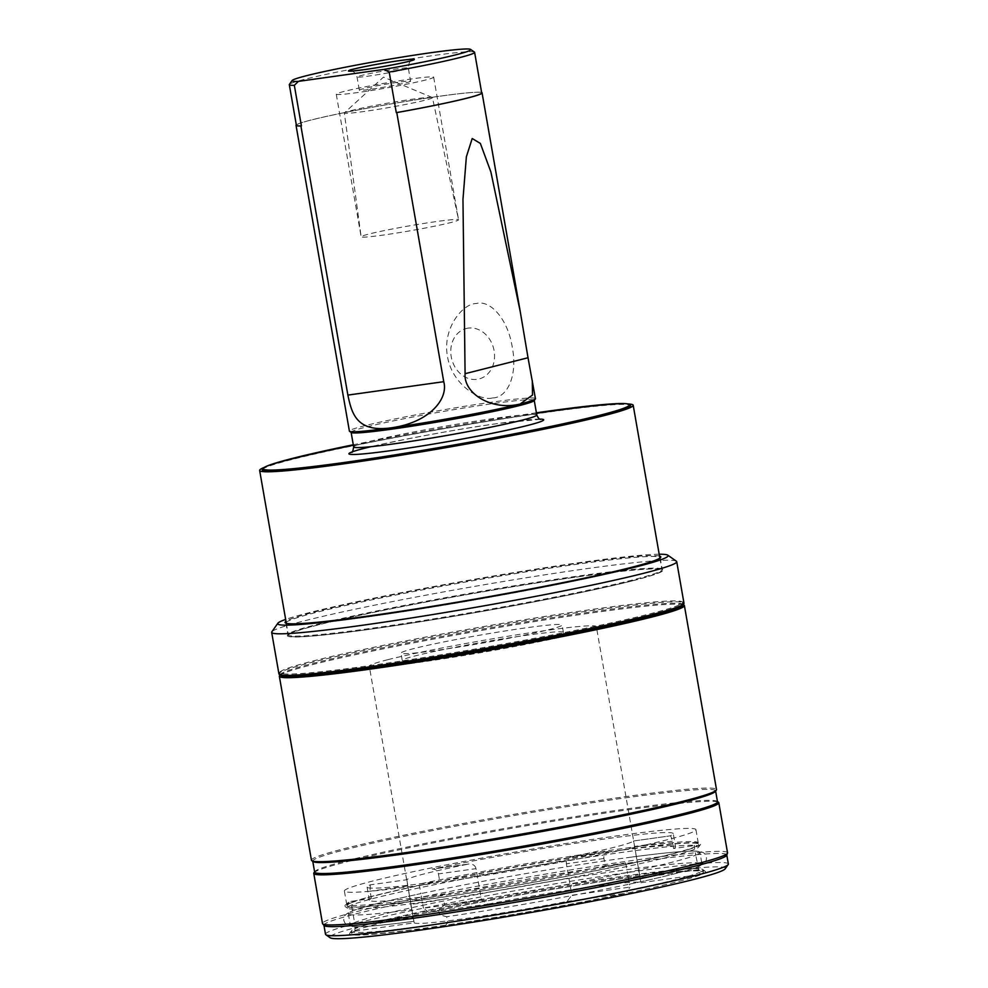 <?xml version="1.0" encoding="UTF-8"?>
<svg xmlns="http://www.w3.org/2000/svg" width="988" height="988" viewBox="0 0 988 988"><rect width="100%" height="100%" fill="white"/><g stroke="black" fill="none" stroke-linecap="round" stroke-linejoin="round"><path stroke-width="0.74" stroke-dasharray="4.94 3.71" d="M536.398 412.811A185.88 9.398 -9.9 0 0 353.284 444.773M262.425 469.473A186.93 9.448 170.1 0 1 362.361 443.945A186.93 9.448 170.1 0 1 547.488 412.243A186.93 9.448 170.1 0 1 630.258 405.278M627.726 403.944A189.597 9.584 170.1 0 0 477.846 422.79A189.597 9.584 170.1 0 0 290.287 459.692A189.597 9.584 -9.9 0 0 264.352 467.373M577.733 576.893A189.597 9.584 170.1 0 1 661.997 570.274A189.597 9.584 170.1 0 1 564.667 595.838A189.597 9.584 170.1 0 1 372.711 628.837A189.597 9.584 170.1 0 1 288.447 635.457A189.597 9.584 170.1 0 1 385.777 609.892A189.597 9.584 170.1 0 1 577.733 576.893M632.283 580.895A190.709 9.645 170.1 0 1 417.665 622.205A190.709 9.645 170.1 0 1 287.508 635.136A190.709 9.645 170.1 0 1 318.161 624.836A190.709 9.645 170.1 0 1 523.652 584.982A190.709 9.645 170.1 0 1 662.775 569.644A190.709 9.645 170.1 0 1 632.283 580.895M661.911 569.039A189.968 9.608 170.1 0 0 523.344 584.316A189.968 9.608 170.1 0 0 318.655 624.021A189.968 9.608 -9.9 0 0 288.113 634.271A189.968 9.608 -9.9 0 0 287.953 634.79A189.968 9.608 -9.9 0 0 422.284 620.674A189.968 9.608 -9.9 0 0 631.542 580.252A189.968 9.608 170.1 0 0 662.232 569.471A189.968 9.608 170.1 0 0 661.911 569.039L662.775 569.644M286.174 622.44A189.968 9.608 -9.9 0 1 316.605 612.313A189.968 9.608 170.1 0 1 520.219 572.781A189.968 9.608 170.1 0 1 659.725 557.244M660.194 557.887A189.968 9.608 170.1 0 1 660.033 558.294A189.968 9.608 170.1 0 1 629.504 568.545A189.968 9.608 -9.9 0 1 424.803 608.25A189.968 9.608 -9.9 0 1 286.236 623.527L285.371 622.922M659.515 556.071A190.709 9.645 170.1 0 0 516.119 572.657A190.709 9.645 170.1 0 0 315.864 611.671A190.709 9.645 -9.9 0 0 285.977 621.267M659.194 554.231A198.143 10.016 170.1 0 0 499.903 574.93A198.143 10.016 170.1 0 0 309.738 612.523A198.143 10.016 -9.9 0 0 285.656 619.427M676.372 561.196A205.578 10.386 170.1 0 0 526.406 577.733A205.578 10.386 170.1 0 0 304.897 620.699A205.578 10.386 -9.9 0 0 271.848 631.801M280.012 672.075A204.467 10.337 170.1 0 1 312.875 661.034A204.467 10.337 170.1 0 1 533.187 618.303A204.467 10.337 170.1 0 1 682.338 601.853A204.467 10.337 170.1 0 1 682.683 602.322A204.467 10.337 170.1 0 1 649.647 613.919A204.467 10.337 170.1 0 1 424.42 657.44A204.467 10.337 170.1 0 1 279.839 672.63A204.467 10.337 170.1 0 1 280.012 672.075L279.098 673.359A205.578 10.386 -9.9 0 1 312.146 662.256A205.578 10.386 170.1 0 1 533.668 619.291A205.578 10.386 170.1 0 1 683.622 602.754A205.578 10.386 170.1 0 1 683.98 603.223M280.246 674.965A204.467 10.337 170.1 0 1 280.419 674.396A204.467 10.337 170.1 0 1 313.282 663.356A204.467 10.337 170.1 0 1 533.594 620.637A204.467 10.337 170.1 0 1 682.745 604.187A204.467 10.337 170.1 0 1 683.091 604.656M279.505 675.681A205.578 10.386 170.1 0 1 312.554 664.591A205.578 10.386 170.1 0 1 534.076 621.625A205.578 10.386 170.1 0 1 684.029 605.088M311.442 860.227A205.578 10.386 -9.9 0 1 344.664 848.556A205.578 10.386 170.1 0 1 571.113 804.812A205.578 10.386 170.1 0 1 716.498 789.535M313.085 861.598A204.467 10.337 170.1 0 1 312.739 861.128A204.467 10.337 170.1 0 1 345.775 849.532A204.467 10.337 170.1 0 1 571.002 806.023A204.467 10.337 170.1 0 1 715.584 790.82A204.467 10.337 170.1 0 1 715.411 791.388M717.498 801.799A204.467 10.337 170.1 0 0 717.152 801.33A204.467 10.337 170.1 0 0 568.001 817.768A204.467 10.337 170.1 0 0 347.69 860.499A204.467 10.337 -9.9 0 0 314.826 871.54A204.467 10.337 -9.9 0 0 314.653 872.108M313.912 872.824A205.578 10.386 -9.9 0 1 346.961 861.734A205.578 10.386 170.1 0 1 568.483 818.768A205.578 10.386 170.1 0 1 718.437 802.231M727.539 852.805A205.578 10.386 170.1 0 0 582.167 868.082A205.578 10.386 170.1 0 0 355.705 911.838A205.578 10.386 -9.9 0 0 322.496 923.496M324.064 925.497A204.467 10.337 170.1 0 1 323.928 925.213A204.467 10.337 170.1 0 1 356.964 913.604A204.467 10.337 170.1 0 1 582.179 870.095A204.467 10.337 170.1 0 1 726.773 854.904A204.467 10.337 170.1 0 1 726.736 855.213M325.509 934.278A204.467 10.337 -9.9 0 1 358.545 922.681A204.467 10.337 170.1 0 1 583.772 879.172A204.467 10.337 170.1 0 1 728.354 863.969M725.167 868.823A200.749 10.152 170.1 0 0 588.156 882.432A200.749 10.152 170.1 0 0 362.238 925.904A200.749 10.152 -9.9 0 0 330.153 937.76M445.65 925.274A22.304 1.124 170.1 0 1 415.145 929.547L415.145 929.547A180.681 9.139 -9.9 0 1 349.727 933.351A180.681 9.139 -9.9 0 1 525.999 893.794A180.681 9.139 -9.9 0 1 705.247 871.305A180.681 9.139 -9.9 0 1 624.515 893.683A180.681 9.139 -9.9 0 1 445.65 925.274L447.712 922.594L446.687 916.728C436.857 914.616 436.177 910.726 444.649 905.045L443.624 899.179A22.304 1.124 170.1 0 1 410.675 903.934A22.304 1.124 170.1 0 1 410.823 903.773L411.798 910.368L410.675 903.934M481.477 900.105L423.407 908.231L428.817 912.393L488.171 904.094L481.477 900.105L475.994 868.65L438.437 873.898C437.61 870.527 435.51 868.946 432.139 869.156L468.744 864.031A115.25 5.829 -9.9 0 0 425.248 873.639A115.25 5.829 -9.9 0 0 406.834 879.728L370.241 884.84A155.4 7.855 170.1 0 0 367.079 887.076A155.4 7.855 170.1 0 0 450.195 879.629A155.4 7.855 170.1 0 0 608.176 851.557C604.977 852.73 603.557 855.04 603.927 858.51L605.199 865.834L625.725 862.956A178.445 9.016 170.1 0 1 443.303 895.474A178.445 9.016 170.1 0 1 346.677 904.205A178.445 9.016 170.1 0 1 350.864 901.402L351.111 902.871A178.445 9.016 -9.9 0 1 375.761 895.548A178.445 9.016 170.1 0 1 419.455 885.557L420.863 893.609A178.445 9.016 -9.9 0 0 419.357 893.93A178.445 9.016 -9.9 0 0 352.518 910.924A178.445 9.016 170.1 0 0 348.332 913.727A178.445 9.016 170.1 0 0 411.848 909.639L413.886 921.322A178.445 9.016 170.1 0 1 350.37 925.41A178.445 9.016 170.1 0 1 354.556 922.607L351.111 902.871A178.445 9.016 170.1 0 0 346.924 905.663L347.307 907.861A178.445 9.016 170.1 0 1 351.506 905.07A178.445 9.016 -9.9 0 1 376.144 897.734A178.445 9.016 170.1 0 1 419.838 887.743A178.445 9.016 170.1 0 1 602.248 855.225A178.445 9.016 170.1 0 1 698.887 846.506A178.445 9.016 170.1 0 1 698.738 846.988A178.445 9.016 170.1 0 1 694.7 849.297A178.445 9.016 170.1 0 1 670.049 856.633A178.445 9.016 -9.9 0 1 626.355 866.624A178.445 9.016 170.1 0 1 443.624 899.179A178.445 9.016 -9.9 0 1 410.823 903.773A178.445 9.016 170.1 0 1 347.615 908.268A178.445 9.016 170.1 0 1 347.307 907.861M414.911 927.176A178.445 9.016 170.1 0 1 351.395 931.276A178.445 9.016 170.1 0 1 351.543 930.782A178.445 9.016 170.1 0 1 354.927 928.745L354.853 931.141A178.445 9.016 -9.9 0 0 351.777 933.462A178.445 9.016 -9.9 0 0 445.959 925.101A178.445 9.016 -9.9 0 0 626.318 893.177L627.886 890.571A178.445 9.016 170.1 0 1 447.712 922.594M444.649 905.045A178.445 9.016 170.1 0 0 627.38 872.478L629.418 884.161A178.445 9.016 170.1 0 1 446.687 916.728M625.725 862.956L627.38 872.478A178.445 9.016 -9.9 0 0 695.725 855.163L694.317 847.111A178.445 9.016 170.1 0 1 669.666 854.435A178.445 9.016 -9.9 0 1 625.972 864.426A178.445 9.016 170.1 0 1 443.563 896.943A178.445 9.016 170.1 0 1 346.924 905.663M671.507 854.175A180.681 9.139 -9.9 0 0 700.554 844.419A180.681 9.139 -9.9 0 0 577.251 856.67A180.681 9.139 -9.9 0 0 373.921 895.795A180.681 9.139 -9.9 0 0 345.034 906.465A180.681 9.139 -9.9 0 0 476.834 891.929A180.681 9.139 -9.9 0 0 671.507 854.175M419.455 885.557A178.445 9.016 170.1 0 1 601.865 853.039A178.445 9.016 170.1 0 1 698.504 844.308A178.445 9.016 170.1 0 1 694.317 847.111L694.058 845.642A178.445 9.016 170.1 0 0 698.244 842.85A178.445 9.016 170.1 0 0 601.618 851.57A178.445 9.016 170.1 0 0 419.196 884.087L419.455 885.557M419.196 884.087L439.722 881.222A155.4 7.855 170.1 0 1 595.245 853.842A155.4 7.855 170.1 0 1 675.545 846.802A155.4 7.855 170.1 0 1 673.544 848.519L694.058 845.642M438.437 873.898L439.722 881.222M423.407 908.231L422.901 905.292A178.445 9.016 -9.9 0 0 354.556 922.607L354.927 928.745A178.445 9.016 -9.9 0 1 426.483 910.615A178.445 9.016 170.1 0 1 603.754 879.024A178.445 9.016 170.1 0 1 702.666 869.502A178.445 9.016 170.1 0 1 702.974 869.909A178.445 9.016 170.1 0 1 699.442 872.441L695.725 855.163A178.445 9.016 170.1 0 0 699.912 852.372L701.949 864.043A178.445 9.016 170.1 0 1 697.763 866.846A178.445 9.016 -9.9 0 1 629.418 884.161L629.936 887.101L571.867 895.227L566.383 863.771C565.963 860.449 567.692 858.09 571.583 856.682A115.25 5.829 -9.9 0 0 615.067 847.087A115.25 5.829 -9.9 0 0 633.481 840.998L670.086 835.873C670.926 836.009 671.655 837.787 672.26 841.196L673.544 848.519M699.912 852.372A178.445 9.016 170.1 0 0 603.273 861.091A178.445 9.016 170.1 0 0 420.863 893.609L422.901 905.292A178.445 9.016 170.1 0 1 605.311 872.775A178.445 9.016 170.1 0 1 701.949 864.043M344.38 891.04A178.445 9.016 -9.9 0 1 373.205 880.913A178.445 9.016 170.1 0 1 569.767 842.937A178.445 9.016 170.1 0 1 695.947 829.673A178.445 9.016 170.1 0 1 667.122 839.8A178.445 9.016 -9.9 0 1 470.56 877.776A178.445 9.016 -9.9 0 1 344.38 891.04L346.677 904.205M698.269 869.786L640.212 877.9L633.481 840.998L670.086 835.873A155.4 7.855 170.1 0 0 673.248 833.637L675.545 846.802M350.864 901.402L371.377 898.537A155.4 7.855 -9.9 0 0 369.376 900.241A155.4 7.855 -9.9 0 0 449.676 893.214A155.4 7.855 -9.9 0 0 605.199 865.834M406.834 879.728L413.145 917.42L355.075 925.546M370.241 884.84L370.105 891.225L371.377 898.537M387.914 659.663A115.25 5.829 170.1 0 1 514.859 635.136A115.25 5.829 170.1 0 1 596.344 626.577A115.25 5.829 170.1 0 1 577.733 633.11A115.25 5.829 170.1 0 1 450.787 657.638A115.25 5.829 170.1 0 1 369.29 666.208A115.25 5.829 170.1 0 1 387.914 659.663M488.171 904.094A115.25 5.829 -9.9 0 1 640.928 882.729L596.344 626.577M673.248 833.637A155.4 7.855 170.1 0 0 590.132 841.084A155.4 7.855 170.1 0 0 432.139 869.156L468.744 864.031C472.844 863.858 475.253 865.389 475.994 868.65M354.853 931.141L414.207 922.841L369.29 666.208M414.207 922.841A115.25 5.829 -9.9 0 0 566.964 901.476L571.867 895.227M563.382 632.332A81.782 4.137 170.1 0 0 505.56 638.409A81.782 4.137 170.1 0 0 415.466 655.81A81.782 4.137 -9.9 0 0 402.252 660.453A81.782 4.137 -9.9 0 0 460.087 654.377A81.782 4.137 -9.9 0 0 550.168 636.964A81.782 4.137 170.1 0 0 563.382 632.332L562.11 625.009A81.782 4.137 170.1 0 1 548.896 629.652A81.782 4.137 -9.9 0 1 458.803 647.054A81.782 4.137 -9.9 0 1 400.967 653.142A81.782 4.137 -9.9 0 1 414.182 648.499A81.782 4.137 170.1 0 1 504.275 631.097A81.782 4.137 170.1 0 1 562.11 625.009M566.964 901.476L626.318 893.177M640.928 882.729L700.282 874.429L699.442 872.441A178.445 9.016 -9.9 0 1 627.886 890.571L629.936 887.101M428.817 912.393A178.445 9.016 170.1 0 1 609.176 880.469A178.445 9.016 170.1 0 1 703.357 872.108A178.445 9.016 170.1 0 1 700.282 874.429M351.271 432.522A92.946 4.693 170.1 0 1 351.111 432.312A92.946 4.693 170.1 0 1 398.819 419.776A92.946 4.693 170.1 0 1 492.913 403.598A92.946 4.693 -9.9 0 1 534.224 400.35L534.249 400.473M535.434 398.633A94.428 4.767 -9.9 0 0 493.469 401.931A94.428 4.767 -9.9 0 0 397.868 418.369A94.428 4.767 -9.9 0 0 349.394 431.101M492.765 397.905C507.437 397.756 517.836 375.292 512.29 347.368C508.054 319.235 490.307 299.562 476.29 303.538C462.705 303.415 442.229 328.436 447.465 356.433C452.01 384.493 479.835 401.61 492.765 397.905M481.625 92.502A94.428 4.767 -9.9 0 0 440.092 96.157A94.428 4.767 -9.9 0 0 296.314 124.846M296.388 125.266A94.058 4.755 170.1 0 1 388.222 104.407A94.058 4.755 170.1 0 1 481.699 92.921M474.45 52.105A94.058 4.755 -9.9 0 0 381.146 63.812A94.058 4.755 -9.9 0 0 289.385 84.412M410.6 81.214A26.021 1.321 -9.9 0 1 397.238 84.721A26.021 1.321 -9.9 0 1 370.895 89.253A26.021 1.321 170.1 0 1 359.323 90.155A26.021 1.321 170.1 0 1 372.686 86.648A26.021 1.321 170.1 0 1 399.029 82.115A26.021 1.321 -9.9 0 1 410.6 81.214L408.303 68.049A26.021 1.321 170.1 0 1 394.941 71.556A26.021 1.321 170.1 0 1 368.598 76.088A26.021 1.321 170.1 0 1 357.026 76.99A26.021 1.321 170.1 0 1 370.389 73.483A26.021 1.321 170.1 0 1 396.731 68.95A26.021 1.321 170.1 0 1 408.303 68.049C409.044 59.058 411.959 61.552 412.033 60.404M336.253 94.193A49.449 2.495 170.1 0 0 358.224 92.464A49.449 2.495 -9.9 0 0 408.291 83.857A49.449 2.495 -9.9 0 0 433.67 77.188A49.449 2.495 -9.9 0 0 411.687 78.916A49.449 2.495 170.1 0 0 361.633 87.524A49.449 2.495 170.1 0 0 336.253 94.193L361.139 236.799A49.449 2.495 170.1 0 1 369.129 233.995A49.449 2.495 170.1 0 1 436.585 221.534A49.449 2.495 170.1 0 1 458.556 219.793A49.449 2.495 170.1 0 1 458.556 219.805A49.449 2.495 170.1 0 1 450.565 222.609A49.449 2.495 170.1 0 1 383.122 235.082A49.449 2.495 170.1 0 1 361.139 236.799L344.33 113.015A44.719 2.26 -9.9 0 0 375.922 109.705A44.719 2.26 -9.9 0 0 425.223 100.183A44.719 2.26 170.1 0 0 432.448 97.639L458.556 219.793M432.275 97.491L383.468 77.126L344.442 112.83A44.719 2.26 -9.9 0 1 351.567 110.483A44.719 2.26 170.1 0 1 399.14 101.233A44.719 2.26 170.1 0 1 432.275 97.491A44.719 2.26 170.1 0 1 432.448 97.639M468.201 328.127A26.021 21.6 -104.2 0 0 451.232 356.73A26.021 21.6 -104.2 0 0 477.142 379.33A26.021 21.6 75.8 0 0 494.099 350.728A26.021 21.6 75.8 0 0 468.201 328.127M539.979 419.11A98.886 5.002 -9.9 0 0 499.706 423.259A98.886 5.002 -9.9 0 0 371.105 446.662M672.26 841.196L634.716 846.444M603.927 858.51L566.383 863.771M407.649 885.964L370.105 891.225M608.176 851.557L571.583 856.682M353.667 446.934A92.946 4.693 170.1 0 1 401.375 434.411A92.946 4.693 170.1 0 1 495.47 418.233A92.946 4.693 170.1 0 1 536.78 414.985M659.873 558.121L661.997 570.274M286.335 623.317L288.447 635.457M288.113 634.271L287.508 635.136M660.194 557.763L662.232 569.471M285.915 623.095L287.953 634.79M660.033 558.294L660.639 557.43M279.839 672.63L280.222 674.792M682.683 602.322L683.066 604.483M682.338 601.853L683.622 602.754M348.332 913.727L350.37 925.41M351.395 931.276L351.777 933.462M698.738 846.988L700.554 844.419M347.615 908.268L345.034 906.465M695.947 829.673L698.244 842.85M698.504 844.308L698.887 846.506M402.252 660.453L400.967 653.142M367.079 887.076L369.376 900.241M702.974 869.909L703.357 872.108M351.543 930.782L349.727 933.351M702.666 869.502L705.247 871.305M413.873 921.322C382.801 925.398 362.497 927.152 352.951 926.571L346.269 924.533C343.787 921.977 343.145 919.371 344.355 916.703C344.664 915.234 346.714 913.554 350.53 911.677C360.509 907.478 383.455 901.562 419.357 893.93M630.924 883.84C666.542 876.27 689.414 870.391 699.529 866.192L705.679 861.536C706.988 858.498 706.642 855.917 704.642 853.805C703.876 852.52 701.332 851.644 697.009 851.174C686.129 850.631 662.59 852.842 626.38 857.794M540.547 419.295L499.508 423.309C444.316 430.62 354.322 448.984 351.58 452.282M350.925 71.074C351.444 72.149 353.247 68.765 357.026 76.99L359.323 90.155M433.67 77.188L458.556 219.805"/><path stroke-width="1.48" d="M353.284 444.773A185.88 9.398 -9.9 0 0 263.277 468.263A185.88 9.398 -9.9 0 0 345.751 462.273A185.88 9.398 -9.9 0 0 537.966 429.101A185.88 9.398 -9.9 0 0 629.035 404.425A185.88 9.398 -9.9 0 0 546.735 411.341A185.88 9.398 -9.9 0 0 536.398 412.811M629.035 404.425L630.258 405.278A186.93 9.448 170.1 0 1 538.67 430.089A186.93 9.448 170.1 0 1 345.355 463.458A186.93 9.448 170.1 0 1 262.425 469.473L263.277 468.263M264.352 467.373A189.597 9.584 -9.9 0 0 259.646 470.449A189.597 9.584 -9.9 0 0 393.718 456.357A189.597 9.584 -9.9 0 0 602.557 416.01A189.597 9.584 170.1 0 0 633.197 405.253L659.873 558.121M627.726 403.944A189.597 9.584 170.1 0 1 633.197 405.253M659.725 557.244A189.968 9.608 170.1 0 1 660.194 557.763A189.968 9.608 170.1 0 1 660.194 557.887M286.174 622.44A189.968 9.608 -9.9 0 0 285.915 623.095A189.968 9.608 -9.9 0 0 285.94 623.206M285.977 621.267A190.709 9.645 -9.9 0 0 285.371 622.922A190.709 9.645 -9.9 0 0 424.494 607.583A190.709 9.645 -9.9 0 0 629.986 567.73A190.709 9.645 170.1 0 0 660.639 557.43A190.709 9.645 170.1 0 0 659.515 556.071M285.656 619.427A198.143 10.016 -9.9 0 0 277.887 623.218A198.143 10.016 -9.9 0 0 413.12 609.781A198.143 10.016 -9.9 0 0 636.111 566.877A198.143 10.016 170.1 0 0 667.789 555.17L676.372 561.196A205.578 10.386 170.1 0 1 676.718 561.666A205.578 10.386 170.1 0 1 643.509 573.336A205.578 10.386 -9.9 0 1 417.047 617.08A205.578 10.386 -9.9 0 1 271.675 632.357L278.937 673.915A205.578 10.386 -9.9 0 0 424.309 658.638A205.578 10.386 -9.9 0 0 650.759 614.894A205.578 10.386 170.1 0 0 683.98 603.223L676.718 561.666M659.194 554.231A198.143 10.016 170.1 0 1 667.789 555.17M277.887 623.218L271.848 631.801A205.578 10.386 -9.9 0 0 271.675 632.357M683.066 604.483L683.091 604.656A204.467 10.337 170.1 0 1 650.055 616.253A204.467 10.337 170.1 0 1 424.828 659.762A204.467 10.337 170.1 0 1 280.246 674.965L280.222 674.792M683.116 604.446L684.029 605.088A205.578 10.386 170.1 0 1 684.388 605.558A205.578 10.386 170.1 0 1 651.166 617.228A205.578 10.386 170.1 0 1 424.716 660.972A205.578 10.386 170.1 0 1 279.345 676.249A205.578 10.386 170.1 0 1 279.505 675.681L280.147 674.779M684.388 605.558L716.498 789.535A205.578 10.386 170.1 0 1 716.325 790.091A205.578 10.386 170.1 0 1 683.276 801.194A205.578 10.386 -9.9 0 1 461.754 844.16A205.578 10.386 -9.9 0 1 311.8 860.696A205.578 10.386 -9.9 0 1 311.442 860.227L279.345 676.249M716.325 790.091L715.411 791.388A204.467 10.337 170.1 0 1 682.547 802.429A204.467 10.337 170.1 0 1 462.236 845.148A204.467 10.337 170.1 0 1 313.085 861.598L311.8 860.696M312.788 861.388L314.653 872.108A204.467 10.337 -9.9 0 0 459.235 856.905A204.467 10.337 -9.9 0 0 684.462 813.396A204.467 10.337 170.1 0 0 717.498 801.799L715.633 791.079M717.461 801.54L718.437 802.231A205.578 10.386 170.1 0 1 718.795 802.701A205.578 10.386 170.1 0 1 685.573 814.371A205.578 10.386 -9.9 0 1 459.124 858.115A205.578 10.386 -9.9 0 1 313.752 873.392L322.496 923.496A205.578 10.386 -9.9 0 0 322.631 923.78A205.578 10.386 -9.9 0 0 470.708 907.774A205.578 10.386 -9.9 0 0 694.317 864.475A205.578 10.386 170.1 0 0 727.501 853.126A205.578 10.386 170.1 0 0 727.539 852.805L718.795 802.701M314.604 871.848L313.912 872.824A205.578 10.386 -9.9 0 0 313.752 873.392M727.501 853.126L726.736 855.213A204.467 10.337 170.1 0 1 693.737 866.501A204.467 10.337 170.1 0 1 471.338 909.565A204.467 10.337 170.1 0 1 324.064 925.497L322.631 923.78M726.798 855.052L728.354 863.969A204.467 10.337 170.1 0 1 728.181 864.537A204.467 10.337 170.1 0 1 695.317 875.578A204.467 10.337 -9.9 0 1 475.006 918.309A204.467 10.337 -9.9 0 1 325.855 934.747A204.467 10.337 -9.9 0 1 325.509 934.278L323.953 925.361M325.855 934.747L330.153 937.76A200.749 10.152 -9.9 0 0 476.587 921.619A200.749 10.152 -9.9 0 0 692.897 879.666A200.749 10.152 170.1 0 0 725.167 868.823L728.181 864.537M535.36 398.893L534.15 400.609A92.946 4.693 -9.9 0 1 484.466 413.293A92.946 4.693 -9.9 0 1 392.421 429.064A92.946 4.693 170.1 0 1 351.271 432.522L349.554 431.324A94.428 4.767 -9.9 0 0 391.359 427.804A94.428 4.767 -9.9 0 0 520.17 403.993A94.428 4.767 -9.9 0 0 520.182 403.993A94.428 4.767 -9.9 0 0 535.36 398.893A94.428 4.767 -9.9 0 0 535.434 398.633L528.024 357.742L465.089 373.686C463.409 393.397 491.765 411.144 520.17 403.993L532.52 395.027L532.297 380.652M443.748 381.689L347.875 395.101C351.617 412.49 355.989 432.855 391.359 427.804C429.372 422.592 448.626 398.905 443.748 381.689L396.781 112.583A94.428 4.767 -9.9 0 0 482.07 92.86A94.428 4.767 -9.9 0 0 481.625 92.502M465.089 373.686L462.964 199.44L466.361 156.82L472.202 138.518L480.366 143.433L490.9 172.011L520.256 311.665L528.024 357.742M296.314 124.846A94.428 4.767 -9.9 0 0 296.029 125.328A94.428 4.767 -9.9 0 0 300.908 125.982L301.414 125.921A94.058 4.755 170.1 0 1 296.388 125.266L289.311 84.672A94.058 4.755 -9.9 0 0 294.325 85.314L301.414 125.921M383.974 69.407A90.711 4.582 -9.9 0 0 470.584 49.4A90.711 4.582 -9.9 0 0 380.602 60.688A90.711 4.582 -9.9 0 0 292.102 80.547A90.711 4.582 -9.9 0 0 298.401 81.374L383.974 69.407L389.198 72.05A94.058 4.755 -9.9 0 0 474.611 52.327L481.699 92.921A94.058 4.755 170.1 0 1 396.287 112.644L396.781 112.583M296.029 125.328L349.394 431.101A94.428 4.767 -9.9 0 0 349.554 431.324M347.875 395.101L300.908 125.982M298.401 81.374L294.325 85.314M389.198 72.05L396.287 112.644M474.611 52.327A94.058 4.755 -9.9 0 0 474.45 52.105L470.584 49.4M292.102 80.547L289.385 84.412A94.058 4.755 -9.9 0 0 289.311 84.672M371.105 446.662A98.886 5.002 -9.9 0 0 392.779 450.355A98.886 5.002 -9.9 0 0 503.868 430.879A98.886 5.002 -9.9 0 0 539.979 419.11M534.249 400.473L536.78 414.985A92.946 4.693 170.1 0 1 489.06 427.52A92.946 4.693 170.1 0 1 394.978 443.698A92.946 4.693 170.1 0 1 353.667 446.934C352.951 451.133 352.259 452.912 351.58 452.282M399.473 60.626A33.456 1.692 170.1 0 1 408.946 61.355A33.456 1.692 170.1 0 1 363.3 69.79A33.456 1.692 170.1 0 1 353.828 69.061A33.456 1.692 170.1 0 1 399.473 60.626M259.646 470.449L286.335 623.317M536.78 414.985C538.238 418.159 539.497 419.604 540.547 419.295M351.135 432.423L353.667 446.934M520.256 311.665L482.07 92.86M411.601 60.626L412.033 60.404C410.403 61.478 380.923 67.456 363.547 69.74L351.407 71.136"/></g></svg>
